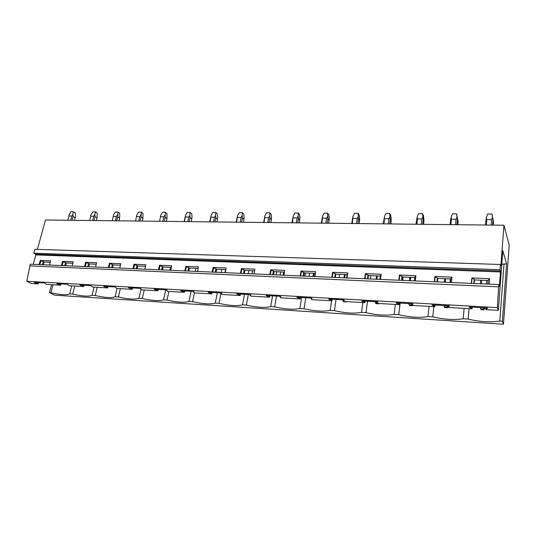 <?xml version="1.0" encoding="UTF-8"?>
<svg xmlns="http://www.w3.org/2000/svg" width="536" height="536" viewBox="0 0 536 536"><rect width="100%" height="100%" fill="white"/><g stroke="black" fill="none" stroke-linecap="round" stroke-linejoin="round"><path stroke-width="0.8" d="M500.423 264.483L500.028 269.722L33.842 253.186L34.92 249.287L500.423 264.483L500.845 265.822L503.974 225.241L509.2 245.3L503.472 324.233L54.511 295.155L49.466 292.629L50.953 292.723C60.548 294.86 66.786 295.256 69.673 293.909L72.728 294.096C82.423 296.267 88.862 296.676 92.038 295.323L95.194 295.517C104.989 297.721 111.629 298.137 115.119 296.776L118.369 296.984C128.272 299.215 135.132 299.651 138.951 298.284L142.308 298.498C152.318 300.763 159.4 301.212 163.56 299.838L167.031 300.06C177.148 302.358 184.471 302.82 189 301.446L192.591 301.674C202.816 304.006 210.393 304.488 215.311 303.108L219.023 303.343C229.361 305.714 237.193 306.21 242.533 304.83L246.372 305.071C256.824 307.483 264.938 307.992 270.714 306.612L274.693 306.86C285.259 309.305 293.661 309.841 299.912 308.455L304.033 308.716C314.712 311.202 323.422 311.751 330.176 310.371L334.451 310.639C345.244 313.165 354.283 313.734 361.565 312.354L366.001 312.635C376.915 315.202 386.302 315.791 394.148 314.411L398.757 314.706C409.792 317.312 419.534 317.928 427.996 316.548L432.787 316.85C443.935 319.51 454.072 320.153 463.184 318.773L468.163 319.088C479.432 321.794 489.978 322.458 499.787 321.084L502.373 321.252L503.472 324.233M500.028 269.722L500.45 271.946L499.364 286.338L498.775 284.576L30.264 264.188L26.8 281.273L497.334 307.624L498.339 310.351L502.822 250.727L506.567 263.859L502.373 321.252M26.8 281.273L31.289 283.517L38.217 283.919L34.224 282.392L44.635 282.981L46.377 284.388L60.622 285.206L56.662 283.658L67.415 284.268L69.05 285.688L83.757 286.532L79.837 284.971L90.953 285.594L92.467 287.035L107.662 287.906L103.79 286.325L115.274 286.974L116.66 288.422L132.379 289.326L128.553 287.725L140.439 288.395L141.685 289.862L157.939 290.793L154.174 289.172L166.475 289.862L167.574 291.35L184.404 292.314L180.699 290.666L193.436 291.39L193.999 291.778L193.637 292.388L194.374 292.89L211.807 293.889L208.169 292.221L221.368 292.964L221.904 293.36L221.435 293.976L222.139 294.485L240.202 295.524L236.644 293.829L250.332 294.606L250.835 295.001L250.258 295.617L250.915 296.133L269.648 297.212L266.178 295.497L280.375 296.301L280.844 296.703L280.147 297.326L280.757 297.849L300.2 298.967L296.823 297.232L311.57 298.063L311.999 298.472L311.175 299.101L311.738 299.631L331.925 300.79L328.655 299.028L343.978 299.899L344.367 300.307L343.409 300.944L343.911 301.48L364.895 302.686L361.74 300.897L377.672 301.802L378.014 302.217L376.909 302.86L377.357 303.403L399.179 304.656L396.151 302.847L412.733 303.785L413.022 304.2L411.762 304.85L412.144 305.399L434.857 306.706L431.969 304.87L449.242 305.848L449.476 306.27L448.042 306.927L448.357 307.476L472.022 308.837L469.288 306.981L487.291 307.992L487.472 308.428L485.851 309.084L486.085 309.647L498.339 310.351M498.775 284.576L497.334 307.624M29.802 265.869L498.601 286.847M61.439 265.541L62.544 261.36L73.238 261.789L72.146 266.01M84.514 266.546L85.593 262.292L96.634 262.74L95.569 267.029M108.352 267.585L109.404 263.256L120.821 263.719L119.783 268.08M132.988 268.657L134.013 264.255L145.819 264.73L144.814 269.173M158.475 269.762L159.473 265.286L171.688 265.782L170.709 270.298M184.853 270.915L185.811 266.352L198.461 266.868L197.516 271.464M212.162 272.1L213.087 267.457L226.185 267.993L225.281 272.67M240.463 273.333L241.347 268.603L254.922 269.152L254.064 273.923M269.809 274.606L270.64 269.789L284.73 270.365L283.913 275.223M300.247 275.933L301.038 271.022L315.657 271.618L314.887 276.569M331.851 277.306L332.588 272.301L347.77 272.918L347.06 277.97M364.688 278.74L365.371 273.635L381.15 274.271L380.5 279.424M398.831 280.221L399.447 275.015L415.862 275.678L415.279 280.938M434.354 281.769L434.904 276.449L451.995 277.146L451.48 282.512M471.352 283.383L471.827 277.95L489.636 278.666L489.194 284.154M33.842 253.186L35.657 254.198L35.865 254.908L33.272 264.315M39.095 264.57L40.22 260.456L50.578 260.871L49.466 265.019M37.393 249.367L45.493 219.988L503.974 225.241M49.466 292.629L51.577 284.683M501.797 264.288L506.567 263.859M50.953 292.723L53.057 284.77M71.744 285.842L69.673 293.909M50.19 262.312L44.153 262.064L40.22 260.456M38.217 283.919L38.565 282.64M43.416 264.757L44.153 262.064M488.149 280.516L474.507 279.946L474.253 279.336L471.827 277.95M472.022 308.837L472.162 307.141M474.206 283.504L474.507 279.946M450.743 278.961L437.738 278.419L434.904 276.449M434.857 306.706L435.024 305.044M437.383 281.903L437.738 278.419M414.817 277.467L402.422 276.951L399.447 275.015M399.179 304.656L399.367 303.028M402.02 280.362L402.422 276.951M380.305 276.033L368.467 275.544L365.371 273.635M364.895 302.686L365.103 301.091M368.024 278.881L368.467 275.544M347.107 274.653L335.804 274.184L332.588 272.301M331.925 300.79L332.153 299.229M335.322 277.46L335.804 274.184M315.161 273.327L304.354 272.878L301.038 271.022M300.2 298.967L300.441 297.433M303.838 276.094L304.354 272.878M284.388 272.047L274.05 271.618L270.64 269.789M269.648 297.212L269.903 295.711M273.507 274.767L274.05 271.618M254.627 270.807L244.838 270.405L241.347 268.603M240.202 295.524L240.47 294.05M244.269 273.501L244.838 270.405M225.87 269.615L216.658 269.233L213.087 267.457M211.807 293.889L212.089 292.442M216.062 272.268L216.658 269.233M198.132 268.462L189.449 268.101L185.811 266.352M184.404 292.314L184.699 290.894M188.833 271.082L189.449 268.101M171.346 267.35L163.172 267.008L159.473 265.286M157.939 290.793L158.247 289.4M162.529 269.943L163.172 267.008M145.47 266.271L137.772 265.95L134.013 264.255M132.379 289.326L132.694 287.959M137.109 268.838L137.772 265.95M120.459 265.233L113.21 264.931L109.404 263.256M107.662 287.906L107.991 286.559M112.526 267.765L113.21 264.931M96.266 264.228L89.445 263.947L85.593 262.292M83.757 286.532L84.092 285.212M88.742 266.727L89.445 263.947M72.856 263.256L66.437 262.988L62.544 261.36M60.622 285.206L60.963 283.906M65.72 265.729L66.437 262.988M72.728 294.096L74.792 286.016M37.292 283.45L37.533 282.579M42.391 264.71L43.248 261.561M39.885 264.603L40.917 260.838M94.068 287.129L92.038 295.323M95.194 295.517L97.21 287.309M59.724 284.73L59.952 283.846M64.715 265.682L65.553 262.479M62.209 265.575L63.221 261.742M117.096 288.448L115.119 296.776M118.369 296.984L120.345 288.636M82.886 286.057L83.107 285.152M87.77 266.687L88.587 263.431M85.264 266.58L86.249 262.687M140.961 289.42L138.951 298.284M142.308 298.498L144.224 290.01M106.818 287.423L107.039 286.505M111.582 267.725L112.379 264.416M109.076 267.611L110.041 263.652M170.609 267.317L169.972 270.265M165.731 289.822L163.56 299.838M167.031 300.06L168.894 291.423M131.561 288.837L131.776 287.906M136.198 268.797L136.975 265.427M129.183 288.1L129.263 287.765M133.692 268.683L134.63 264.657M140.874 289.366L141.015 288.75M195.814 268.362L195.198 271.363M191.104 291.256L189 301.446M192.591 301.674L194.387 292.89M157.155 290.298L157.363 289.353M161.651 269.903L162.401 266.472M154.783 289.547L154.857 289.206M159.152 269.796L160.063 265.695M166.797 290.854L166.944 290.17M221.864 269.447L221.268 272.496M217.328 292.736L215.311 303.108M219.023 303.343L221.026 292.951M224.946 272.656L225.535 269.601M183.647 291.812L183.855 290.847M187.989 271.049L188.719 267.558M181.275 291.055L181.349 290.706M185.503 270.941L186.374 266.767M193.637 292.388L193.791 291.631M248.805 270.566L248.235 273.668M244.463 294.271L242.533 304.83M246.372 305.071L248.295 294.492M252.041 273.836L252.603 270.727M211.09 293.38L211.285 292.395M215.258 272.234L215.961 268.683M208.718 292.609L208.792 292.254M212.779 272.127L213.623 267.879M221.435 293.976L221.596 293.138M276.683 271.725L276.14 274.888M272.556 295.859L270.714 306.612M274.693 306.86L276.516 296.086M280.08 275.055L280.616 271.893M239.532 295.008L239.713 294.003M243.512 273.467L244.181 269.849M237.16 294.224L237.227 293.862M241.046 273.36L241.85 269.032M250.258 295.617L250.426 294.679M305.547 272.925L305.038 276.14M301.647 297.507L299.912 308.455M304.033 308.716L305.755 297.735M309.111 276.321L309.62 273.099M269.018 296.696L269.193 295.671M272.804 274.74L273.44 271.055M266.66 295.899L266.72 295.53M270.352 274.633L271.115 270.224M280.147 297.326L280.321 296.301M283.859 275.223L284.549 271.437M331.57 300.77L330.176 310.371M334.451 310.639L336.059 299.45M339.201 277.628L339.67 274.345M299.624 298.445L299.791 297.4M303.188 276.06L303.791 272.308M297.272 297.634L297.333 297.259M300.75 275.953L301.473 271.464M311.175 299.101L311.336 298.05M314.659 276.563L315.51 272.543M362.859 302.565L361.565 312.354M366.001 312.635L367.488 301.225M370.396 278.988L370.832 275.638M331.402 300.26L331.556 299.195M334.732 277.434L335.288 273.601M329.064 299.436L329.117 299.055M332.313 277.326L332.983 272.75M343.409 300.944L343.556 299.872M346.645 277.956L347.187 274.097L347.656 273.735M395.334 304.435L394.148 314.411M398.757 314.706L400.117 303.068M402.764 280.395L403.159 276.985M364.426 302.143L364.567 301.058M367.495 278.861L368.011 274.955M362.102 301.312L362.155 300.924M365.096 278.754L365.72 274.084M376.909 302.86L377.049 301.768M379.877 279.397L380.372 275.464L381.056 275.008M429.061 306.371L427.996 316.548M432.787 316.85L433.832 306.646M398.771 304.106L398.905 303.001M401.558 280.341L402.027 276.355M396.466 303.262L396.513 302.867M399.186 280.241L399.749 275.471M411.762 304.85L411.883 303.731M414.435 280.904L414.884 276.884L415.789 276.348M464.116 308.381L463.184 318.773M468.163 319.088L469.074 308.669M434.522 306.15L434.636 305.018M437.001 281.882L437.416 277.815M432.23 305.292L432.277 304.884M434.656 281.782L435.158 276.918M448.042 306.927L448.156 305.781M450.401 282.465L450.796 278.365L451.935 277.762M504.034 263.779L499.787 321.084M471.754 308.28L471.854 307.121M473.898 283.49L474.253 279.336M469.489 307.409L469.529 306.994M471.593 283.39L472.022 278.419M485.851 309.084L485.944 307.919M487.861 284.1L488.196 279.906L489.589 279.249M53.225 284.777L54.974 284.877M67.797 220.242L69.231 214.4L70.933 211.767L73.512 211.78L72.896 214.427L73.043 216.403L72.012 220.289M70.665 220.276L71.784 216.042L68.923 216.015M71.784 216.042L72.896 214.427M74.457 220.323L75.12 217.797L73.043 216.403M73.512 211.78L75.388 213.053L75.549 216.216L75.12 217.797M75.435 286.057L77.238 286.157M89.686 220.497L91.066 214.561L92.755 211.888L95.421 211.901L94.839 214.588L95.006 216.598L93.994 220.544M92.641 220.53L93.74 216.229L90.785 216.202M93.74 216.229L94.839 214.588M96.373 220.571L97.023 218.011L95.006 216.598M95.421 211.901L97.244 213.194L97.023 218.011M98.356 287.37L100.219 287.477M112.259 220.752L113.585 214.728L115.26 212.008L118.007 212.022L117.652 216.792L116.667 220.805M115.307 220.792L116.379 216.417L113.331 216.397M116.379 216.417L117.478 214.755M118.972 220.832L119.608 218.226L117.652 216.792M118.007 212.022L119.776 213.335L119.608 218.226M122.02 288.73L123.95 288.844M135.548 221.02L136.814 214.896L138.476 212.135L141.31 212.155L141.015 216.993L140.064 221.073M138.69 221.053L139.735 216.618L136.593 216.591M139.735 216.618L140.827 214.929M142.288 221.1L142.911 218.454L141.015 216.993M141.31 212.155L143.018 213.482L142.911 218.454M146.475 290.137L148.472 290.251M159.587 221.294L160.787 215.07L162.435 212.269L165.363 212.283L165.135 217.207L164.21 221.348M162.837 221.335L163.849 216.819L160.606 216.792M163.849 216.819L164.934 215.104M166.354 221.375L166.957 218.688L165.135 217.207M165.363 212.283L167.004 213.636L166.957 218.688M171.755 291.591L173.811 291.705M184.418 221.582L185.55 215.258L184.103 221.576M187.774 221.616L188.752 217.033L185.402 217.006M191.211 221.656L192.055 217.214L191.774 213.797L190.2 212.424L187.178 212.403L185.55 215.258M188.752 217.033L189.831 215.284L190.052 217.422L189.154 221.636M190.2 212.424L189.831 215.284M191.794 218.923L190.052 217.422M197.898 293.091L200.029 293.212M210.079 221.877L211.13 215.445L209.703 221.87M213.549 221.911L214.487 217.254L211.023 217.221M216.892 221.951L217.676 217.435L217.361 213.958L215.867 212.558L212.745 212.544L211.13 215.445M214.487 217.254L215.559 215.472L215.794 217.65L214.929 221.931M215.867 212.558L215.559 215.472M217.449 219.177L215.794 217.65M224.959 294.646L227.164 294.773M236.611 222.179L237.582 215.64L236.182 222.172M240.195 222.219L241.1 217.475L237.515 217.449M243.438 222.259L244.161 217.663L243.813 214.125L242.399 212.705L239.17 212.692L237.582 215.64M241.1 217.475L242.158 215.673L242.413 217.877L241.582 222.232M242.399 212.705L242.158 215.673M243.974 219.432L242.413 217.877M252.972 296.254L255.257 296.388M264.054 222.494L264.938 215.834L263.565 222.487M267.765 222.534L268.63 217.71L264.918 217.676M270.901 222.574L271.551 217.897L271.169 214.3L269.849 212.859L266.506 212.839L264.938 215.834M268.63 217.71L269.675 215.874L269.943 218.119L269.159 222.554M269.849 212.859L269.675 215.874M271.41 219.7L269.943 218.119M282.003 297.922L284.368 298.056M283.671 275.216L284.207 272.04M292.462 222.815L293.252 216.048L291.912 222.809M296.308 222.862L297.125 217.951L293.286 217.918M283.109 275.189L283.645 272.013M299.322 222.896L299.899 218.139L299.483 214.48L298.25 213.013L294.793 212.993L293.252 216.048M297.125 217.951L298.157 216.082L298.445 218.366L297.701 222.875M298.25 213.013L298.157 216.082M299.805 219.974L298.445 218.366M312.099 299.651L314.558 299.791M313.62 276.516L314.123 273.28M321.888 223.157L322.578 216.263L321.265 223.15M325.868 223.204L326.638 218.199L322.659 218.165M312.99 276.489L313.493 273.26M328.762 223.231L329.251 218.393L328.796 214.668L327.67 213.174L324.086 213.154L322.578 216.263M326.638 218.199L327.657 216.296L327.965 218.628L327.268 223.217M327.67 213.174L327.657 216.296M329.211 220.256L327.965 218.628M343.489 301.031L342.906 300.998L343.65 301.788L346.196 301.935L345.874 301.594M342.906 300.998L342.718 299.825M344.688 277.869L345.151 274.573M352.387 223.505L352.963 216.484L351.69 223.499M356.514 223.552L357.224 218.46L353.103 218.427M343.978 277.836L344.447 274.546M359.261 223.586L359.663 218.655L359.167 214.862L358.155 213.341L354.437 213.321L352.963 216.484M357.224 218.46L358.229 216.524L358.557 218.896L357.907 223.566M358.155 213.341L358.229 216.524M359.683 220.551L358.557 218.896M376.982 302.947L375.368 302.853L376.031 303.657L378.677 303.805L378.389 303.463M375.368 302.853L375.173 301.661M376.929 279.269L377.357 275.913M384.011 223.867L384.473 216.712L383.24 223.86M388.292 223.914L388.948 218.728L384.674 218.695M376.145 279.236L376.573 275.879M390.891 223.948L391.193 218.923L390.657 215.063L389.766 213.516L385.907 213.495L384.473 216.712M388.948 218.728L389.933 216.752L390.288 219.17L389.692 223.934M389.766 213.516L389.933 216.752M391.273 220.859L390.288 219.17M411.822 304.944L409.102 304.783L409.672 305.594L412.425 305.755L412.177 305.399M409.102 304.783L408.894 303.564M410.422 280.73L410.81 277.3M416.834 224.242L417.43 218.969L417.162 216.953L415.983 224.236M421.283 224.296L421.872 219.01L417.43 218.969M409.551 280.69L409.94 277.266M423.708 224.323L423.909 219.204L423.326 215.271L422.562 213.697L418.562 213.67L417.162 216.953M421.872 219.01L422.837 216.993L423.212 219.459L422.676 224.309M422.562 213.697L422.837 216.993M424.056 221.174L423.212 219.459M444.183 306.793L444.652 307.61L447.506 307.771L447.051 306.954L444.183 306.793L443.955 305.547M447.051 306.954L447.406 305.741M447.506 307.771L448.096 306.418M445.235 282.244L445.584 278.747M450.917 224.631L451.446 219.258L451.111 217.201L449.979 224.624M449.959 282.452L450.3 278.941M455.54 224.685L456.062 219.298L451.446 219.258M444.277 282.204L444.619 278.707M457.784 224.711L458.092 221.502L456.625 213.877L452.464 213.857L451.111 217.201M456.062 219.298L457 217.248L457.409 219.753L456.933 224.705M456.625 213.877L457 217.248M458.092 221.502L457.409 219.753M480.685 308.883L481.04 309.708L484.021 309.882L483.666 309.051L480.685 308.883L480.437 307.61M483.666 309.051L484.028 307.811M484.021 309.882L484.839 307.858M481.455 283.819L481.75 280.248M486.34 225.04L486.795 219.559L486.387 217.462L485.308 225.026M486.366 284.033L486.661 280.455M491.144 225.093L491.592 219.599L486.795 219.559M480.397 283.772L480.692 280.207M493.194 225.12L493.455 221.844L492.015 214.072L487.693 214.052L486.387 217.462M491.592 219.599L492.51 217.509L492.946 220.068L492.537 225.107M487.793 284.093L488.082 280.516M492.015 214.072L492.51 217.509M493.455 221.844L492.946 220.068M35.865 254.908L500.45 271.946M500.423 271.002L35.657 254.198"/></g></svg>

